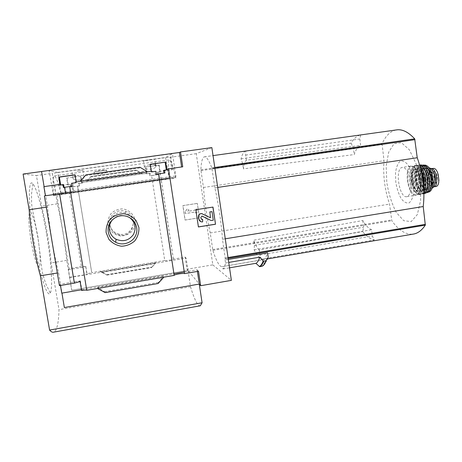 <?xml version="1.0" encoding="UTF-8"?>
<svg xmlns="http://www.w3.org/2000/svg" width="462" height="462" viewBox="0 0 462 462"><rect width="100%" height="100%" fill="white"/><g stroke="black" fill="none" stroke-linecap="round" stroke-linejoin="round"><path stroke-width="0.35" stroke-dasharray="2.31 1.73" d="M149.555 164.755C146.656 165.188 144.947 165.904 144.433 166.909C142.92 169.929 155.446 169.958 155.85 166.384C155.896 164.807 153.794 164.27 149.555 164.755M79.216 180.128C76.011 180.342 73.955 179.822 73.048 178.575C70.836 176.143 82.663 174.024 83.922 176.444C84.488 177.986 82.923 179.216 79.216 180.128M57.738 172.447L49.111 170.674L53.528 195.738L53.546 194.802L175.693 177.16C172.811 165.246 170.732 159.482 169.444 159.875C168.255 160.828 168.093 166.869 168.959 178.003L165.546 157.484L57.738 172.447L61.18 194.381L60.972 193.803L168.988 178.199M53.563 195.033L175.733 177.385L53.534 194.802C52.628 182.201 52.922 175.912 54.412 175.93C55.989 176.524 58.16 182.409 60.932 193.595L168.959 178.003M94.831 171.829L94.161 172.453C92.492 175.162 106.15 174.359 106.739 171.31L105.931 170.276L106.555 170.097L94.831 171.829C98.481 170.426 102.177 169.912 105.931 170.276L94.831 171.829M60.972 193.803L168.971 177.997M211.856 147.615L196.252 153.661L212.82 264.865L186.995 269.242L185.147 257.109L173.365 259.142C172.903 259.794 165.246 261.001 164.743 260.499L151.617 175.612L157.438 174.752L157.068 172.361L159.367 172.049L159.28 171.5L159.754 171.356L158.812 165.223L159.153 165.073L145.778 166.949L146.835 173.712L150.133 173.238L150.514 175.675L158.131 174.59L157.756 172.153L160.198 171.806L159.153 165.073M158.812 165.223L145.778 166.949M163.975 173.1L155.307 174.428L154.88 171.645L151.114 172.182L149.925 164.449L150.237 164.264M149.925 164.449L150.26 164.403M159.367 172.049L160.198 171.806M166.32 169.86L167.475 169.687M157.068 172.361L157.756 172.153M166.343 170.016L163.565 170.409M157.438 174.752L158.131 174.59M163.987 173.186L164.928 172.961M151.617 175.612L150.514 175.675M155.307 174.428L156.341 174.157M149.757 175.878L149.388 173.493L150.133 173.238M154.88 171.645L155.902 171.298M149.388 173.493L146.835 173.712M151.114 172.182L152.033 171.852M146.159 173.955L146.073 173.4L146.5 173.238L81.895 182.432L80.873 176.184L66.638 178.072L67.77 184.967L70.328 184.604L70.732 187.093L78.673 185.955L78.274 183.472L81.693 182.987L80.579 176.114M145.542 167.094L146.5 173.238M151.322 171.275L75.45 182.045M151.934 171.188L151.34 171.414M80.873 176.184L66.638 178.072M74.988 174.948L75.358 174.896L74.965 174.803M67.054 178.124L68.295 184.962L70.328 184.604M70.825 184.604L71.229 187.064L70.732 187.093M75.358 174.896L76.652 182.761L72.73 183.322L73.198 186.163L63.421 187.503M68.295 184.962L67.77 184.967M63.617 184.615L59.973 185.043M81.895 182.432L82.398 182.461L82.484 183.021L81.693 182.987M76.652 182.761L75.566 182.715M82.484 183.021L78.274 183.472M72.73 183.322L71.529 183.287M79.141 183.495L79.539 185.92L78.673 185.955M73.198 186.163L72.008 186.209M79.539 185.92L72.494 186.885L73.267 191.609L55.914 194.109L52.31 173.36L36.44 175.554L41.586 206.144C45.709 222.135 49.601 245.351 51.138 262.913L58.997 309.638C58.668 322.978 56.941 330.474 53.829 332.12M71.229 187.064L72.494 186.885M64.536 187.341L64.905 187.289L65.818 192.821L65.454 192.879L65.818 192.821M64.53 187.306L64.905 187.289M86.013 174.838L80.44 181.422L80.053 181.393M81.41 180.244L145.923 171.107L147.505 171.818M60.025 184.373L43.896 186.642M82.398 182.461L142.608 173.833L136.198 170.062L142.377 173.926L146.073 173.4M136.157 170.097L91.101 176.449L86.209 181.918L142.608 173.833M68.081 184.396L54.47 186.33M68.203 184.396L54.62 186.33M107.865 224.549L110.164 230.174C112.953 233.327 116.441 235.262 120.622 235.972C124.861 235.799 128.569 234.332 131.739 231.578C134.251 228.228 135.406 224.48 135.204 220.328C133.83 214.258 128.846 209.736 122.545 208.87C118.295 209.015 114.564 210.464 111.359 213.225C108.818 216.591 107.658 220.362 107.865 224.549M164.743 260.499L91.747 272.626L77.61 186.198M159.28 171.5L171.852 169.733L169.964 157.311L170.726 156.924L52.31 173.36M170.726 156.924L172.644 169.519L159.754 171.356M181.63 166.973L166.718 169.231M77.587 186.203L91.724 272.644L87.047 273.908L85.811 266.355L81.456 266.614L69.196 192.186L73.533 191.563L72.759 186.867M181.653 167.111L182.744 166.817M171.852 169.733L172.644 169.519M173.412 259.055L159.956 171.425M246.367 160.222L245.634 155.099L245.807 151.022L360.649 134.939L359.8 138.981L360.631 145.397L246.367 160.222C244.941 161.284 243.959 164.16 243.416 168.855L354.227 154.556C355.78 149.682 357.917 146.633 360.631 145.397M245.807 151.022C243.763 151.634 242.175 154.239 241.054 158.841L242.66 163.606L243.416 168.855M241.054 158.841L351.068 143.22C353.701 138.536 356.895 135.776 360.649 134.939M351.068 143.22L353.338 147.742L354.227 154.556M242.66 163.606L353.338 147.742M362.826 220.524L363.698 227.217L362.612 231.612C366.43 236.273 370.305 239.062 374.237 239.98L372.366 235.99L371.552 229.712C368.537 228.43 365.633 225.369 362.826 220.524L253.667 240.211L254.412 245.368L363.698 227.217M254.412 245.368L254.129 249.757C256.618 254.799 259.003 257.952 261.29 259.199L259.939 254.984L259.222 249.977L371.552 229.712M259.939 254.984L372.366 235.99M245.634 155.099L359.8 138.981M396.032 129.978C390.228 131.289 385.568 135.909 382.051 143.844L384.026 160.701C382.871 175.265 384.713 189.738 389.541 204.112L391.811 220.732C398.527 230.203 405.538 234.679 412.837 234.165M228.297 259.425L225.081 259.967L225.19 258.015L222.43 239.264C221.564 224.538 218.48 203.575 214.853 187.861L211.844 167.914C208.714 159.921 206.185 156.231 204.25 156.837C202.35 157.634 201.23 161.966 200.878 169.825L203.447 187.474C204.66 202.408 206.918 217.567 210.21 232.94L212.855 250.358C216.499 261.596 219.617 267.024 222.222 266.643L263.404 259.563C265.061 258.876 266.453 256.618 267.579 252.795M261.29 259.199L374.237 239.98M254.129 249.757L362.612 231.612M212.82 264.865L231.375 280.359M225.081 259.967L225.525 262.965C224.89 266.418 224.018 268.416 222.909 268.953L222.465 266.534M263.236 265.523L262.243 266.1L264.131 263.311L263.404 259.563M262.243 266.1L259.592 266.701M222.909 268.953L229.527 267.821M225.525 262.965L228.736 262.422M59.436 285.66L60.245 284.228L80.353 280.856L80.093 281.537M186.995 269.242L187.988 270.437L71.714 290.234L188.022 270.484L199.255 283.997L64.397 307.461L58.587 272.794C54.221 256.052 49.255 226.484 47.569 207.016L41.568 171.5M61.948 293.11L173.931 273.775M61.741 293.145L61.902 292.833M60.458 285.487L60.245 284.228M81.572 290.477L81.814 289.732L81.456 289.79M184.274 272.02L197.153 269.825L198.498 271.246M105.14 292.631L104.337 291.695L97.725 287.37L163.352 276.195L163.837 277.16M97.725 287.37L97.522 288.467M147.182 171.951L80.44 181.422L147.182 171.951M145.923 171.107L139.998 167.256M105.169 292.33L158.12 283.518M158.004 283.246L163.352 276.195M49.111 170.674L172.488 153.644L165.546 157.484M169.964 157.311L196.252 153.661M23.1 174.058L36.44 175.554M81.456 266.614L69.057 268.647L56.647 193.994L69.196 192.186M71.737 290.176L68.48 269.664L69.057 268.647M52.275 173.354L57.34 203.829C61.128 219.802 64.969 242.937 66.747 260.383L71.714 290.234M56.647 193.994L55.914 194.109M69.75 277.292L86.873 274.445L87.047 273.908M101.744 272.401L106.988 275.075L100.704 271.136L100.566 271.91L101.744 272.401L155.492 263.45L156.427 262.618L156.081 261.937L151.472 267.631L155.492 263.45M185.147 257.109L186.117 258.131L187.988 270.437M69.635 277.523L186.117 258.131M91.101 176.449L136.198 170.062M91.043 176.432L85.938 181.895M107.022 274.855L151.374 267.434M197.257 203.401L182.86 205.596L185.048 220.016L199.411 217.769L197.332 203.419L199.486 217.804L185.112 220.051L182.923 205.613L197.332 203.419M47.569 207.016L46.281 207.201M57.34 203.829L41.586 206.144M66.747 260.383L51.138 262.913M188.022 270.484L190.494 286.717L58.997 309.638M58.587 272.794L57.317 273.002M190.494 286.717C194.19 298.897 197.291 305.278 199.792 305.867M46.668 234.413C51.213 261.117 53.113 288.438 50.266 293.006C47.655 298.879 39.853 275.82 34.384 243.174C28.095 206.809 27.859 176.859 32.923 183.893C36.781 188.098 42.683 210.493 46.668 234.413M185.17 211.7L185.441 213.502L195.334 211.977L195.466 212.872L197.257 212.595L196.72 209.003L194.929 209.28L195.062 210.175L187.716 211.307L188.802 209.84L187.335 208.76L185.17 211.7L187.399 208.784L188.866 209.863L187.786 211.33L195.137 210.198L194.999 209.303L196.795 209.026L197.332 212.624L195.542 212.901L195.403 212L185.505 213.531L185.233 211.723M198.331 226.906L195.836 209.719M195.749 209.69L212.982 207.08M202.217 213.721L210.291 217.706M202.616 219.635L202.512 221.852L200.751 221.633M201.859 219.56L200.987 218.405M202.229 216.141L200.733 217.313L200.895 218.364M211.908 211.596L213.178 220.172L211.053 220.507M85.811 266.355L86.873 274.445M68.48 269.664L85.626 266.845M197.153 269.825L197.395 271.437M80.353 280.856L81.814 289.732M31.197 241.742L33.657 253.875L36.273 262.861L38.485 266.915L39.876 265.454L40.211 259.02C39.894 252.668 39.097 245.426 37.832 237.301L35.574 225.964C33.876 219.236 32.305 214.668 30.856 212.266L29.291 212.768L28.765 218.722C29.014 225.219 29.822 232.888 31.197 241.742M129.51 217.492L122.632 215.35C118.659 215.338 115.321 216.765 112.607 219.629M109.644 224.37C110.793 229.649 114.039 232.912 119.369 234.165C133.327 237.289 139.287 215.494 125.6 211.359C117.464 208.166 107.946 215.887 109.644 224.37M110.175 225.675C111.29 230.798 114.432 233.963 119.612 235.175C133.166 238.207 138.946 217.042 125.664 213.04C117.758 209.939 108.524 217.44 110.175 225.675M268.231 257.38C267.094 260.73 265.725 262.705 264.131 263.311M203.447 187.474L384.026 160.701M210.21 232.94L389.541 204.112M222.43 239.264L225.26 238.802M214.853 187.861L217.712 187.433M420.241 182.207L420.645 200.485L417.325 214.564L411.197 221.61L403.684 220.669L396.304 212.468C391.892 203.956 388.715 193.953 386.786 182.461L386.174 165.945L388.686 152.16L394.022 143.728L401.351 142.648L409.292 149.705L416.129 163.877L420.241 182.207M413.715 181.964L413.952 191.482C413.12 197.13 411.498 200.941 409.084 202.91C406.416 203.488 403.736 201.986 401.045 198.412C398.608 193.849 396.852 188.421 395.79 182.12L395.495 173.1C396.177 167.596 397.643 163.687 399.907 161.365C402.5 160.354 405.22 161.55 408.05 164.957C410.678 169.566 412.566 175.237 413.715 181.964M259.222 249.977C257.444 248.458 255.59 245.201 253.667 240.211M175.733 177.385L175.831 175.918L172.488 153.644M77.166 171.136L82.952 170.461L77.166 171.136M149.393 159.823L143.486 160.845L148.856 160.227L154.741 159.205L149.393 159.823M436.278 186.457L434.24 186.481C432.617 186.365 431.202 184.973 430.007 182.299L428.569 177.651L428.857 172.886C429.348 170.339 430.313 168.878 431.762 168.503M433.72 186.85L431.97 186.839C426.934 187.214 424.486 169.433 429.51 168.849L431.19 168.745M432.455 185.632C436.197 183.096 433.096 168.734 429.1 170.01C425.3 170.397 426.114 183.27 430.058 185.626L433.737 185.464L431.421 185.412C427.466 183.062 426.657 170.189 430.474 169.802L432.963 171.055M432.213 188.069L432.005 188.121C430.422 188.334 428.95 187.139 427.587 184.529M427.402 184.136C425.872 180.607 425.323 176.923 425.745 173.088M425.814 172.655C426.322 169.883 427.315 168.301 428.794 167.908L429.192 167.868M410.77 181.988C411.486 190.373 410.21 195.259 406.935 196.639C399.301 198.827 394.461 168.393 402.287 167.388C406.289 167.619 409.113 172.482 410.77 181.988M418.578 180.527C419.092 186.66 418.104 190.246 415.627 191.28C409.852 192.931 406.3 170.605 412.219 169.866C415.246 170.028 417.365 173.579 418.578 180.527M434.881 183.888L433.83 185.418M421.506 179.747C421.771 182.912 421.246 184.765 419.941 185.308C416.909 186.186 415.072 174.624 418.179 174.249C419.773 174.33 420.882 176.166 421.506 179.747M434.349 177.749C434.603 180.908 434.043 182.761 432.68 183.31L432.507 183.333C429.498 183.737 427.812 173.135 430.757 172.338L430.931 172.291C432.588 172.366 433.726 174.186 434.349 177.749M212.855 250.358L391.811 220.732M225.242 258.836L228.136 258.345M211.844 167.914L214.778 167.492M200.878 169.825L382.051 143.844M86.099 174.867L139.934 167.302L86.099 174.867M100.566 271.91L156.427 262.618M106.999 275.069L151.455 267.625M106.277 274.769L152.033 267.111M86.885 180.913L141.43 173.163M90.454 177.038L136.931 170.478M99.041 288.375L162.445 277.558M104.337 291.695L158.582 282.38M85.482 175.612L140.737 167.845M212.041 168.792L214.905 168.382M200.941 170.622L381.987 144.618M212.682 249.549L391.557 219.97M225.19 258.015L228.02 257.542M61.024 192.469L168.549 176.975M52.974 193.618L175.831 175.918M435.909 186.492L433.627 186.85M434.24 186.481L431.97 186.839M431.046 168.618L429.776 168.815M419.975 180.555C420.668 188.923 419.329 193.803 415.962 195.201C408.09 197.424 403.262 167.065 411.324 166.025C415.436 166.233 418.318 171.079 419.975 180.555M420.16 180.503C420.784 187.197 419.49 192.735 416.949 194.519C413.34 196.015 408.991 189.299 407.784 180.671C407.247 173.845 408.235 169.202 410.758 166.742C412.56 166.101 414.431 166.932 416.354 169.219C418.133 172.291 419.398 176.057 420.16 180.503M421.217 180.116C421.725 186.25 420.726 189.83 418.22 190.87C412.399 192.527 408.853 170.218 414.818 169.467C417.873 169.629 420.004 173.175 421.217 180.116M422.251 180.001C424.035 194.86 413.819 194.398 412.191 180.151C410.273 165.875 420.385 165.113 422.251 180.001M423.608 186.665C422.303 199.238 412.953 194.444 411.134 181.012C408.928 167.631 416.453 160.198 421.384 171.824M423.775 188.993C423.001 192.25 421.737 194.104 419.975 194.554C411.983 196.893 407.132 166.389 415.35 165.419C417.232 165.142 419.074 166.522 420.859 169.548M423.92 192.371L421.679 194.231C413.554 197.02 408.587 165.794 417.065 165.205L420.016 166.28M424.226 191.851C420.969 197.73 414.553 191.008 413.109 180.706C411.469 170.426 415.621 162.052 420.46 166.684M424.532 179.672C424.948 185.568 424.041 189.443 421.8 191.308C418.751 192.59 415.072 187.029 414.073 179.839C412.104 165.119 422.603 164.299 424.532 179.672M424.982 179.545C425.496 185.776 424.463 189.42 421.887 190.477C415.892 192.175 412.289 169.502 418.428 168.734C421.569 168.884 423.752 172.488 424.982 179.545M425.508 179.458C426.022 185.689 424.982 189.339 422.401 190.396C416.401 192.094 412.797 169.427 418.947 168.653C422.089 168.803 424.278 172.407 425.508 179.458M425.797 186.446C424.035 194.462 417.434 189.951 416.106 180.238C414.529 170.559 419.513 164.247 423.544 171.367M423.949 193.434C415.459 197.684 410.372 163.785 419.727 165.252M423.949 193.676L423.925 193.682C415.684 197.089 410.597 165.078 419.369 165.021L419.369 165.021C410.418 165.05 415.523 197.164 423.925 193.682L423.949 193.676M425.242 193.307C417.019 195.513 412.682 164.484 421.304 164.963M428.199 190.431C425.104 196.945 418.439 190.5 416.99 180.099C415.321 169.733 419.802 161.538 424.67 166.834M427.962 179.077C429.648 193.18 419.756 192.804 418.214 179.25C416.406 165.673 426.207 164.951 427.962 179.077M428.141 179.031C428.632 185.043 427.616 188.565 425.098 189.593C419.253 191.245 415.777 169.358 421.766 168.601C424.826 168.745 426.952 172.222 428.141 179.031M429.192 178.863C429.677 184.881 428.661 188.398 426.131 189.426C420.27 191.083 416.793 169.202 422.799 168.445C425.872 168.59 428.003 172.06 429.192 178.863M429.516 185.412C427.858 193.393 421.304 189.137 420.004 179.631C418.457 170.16 423.481 164.102 427.396 171.229M426.761 192.515C419.196 193.878 415.061 166.274 422.684 165.275M426.565 192.677C419.259 192.931 415.396 167.163 422.453 165.182M428.955 191.984C420.94 194.606 416.666 164.339 425.173 165.113M431.924 188.606C429.129 195.455 422.482 189.553 421.084 179.464C419.461 169.41 424.087 161.746 428.759 167.44M421.87 173.042C422.897 163.496 430.751 167.4 431.895 178.482C433.344 188.854 427.252 193.584 423.712 185.354M423.446 184.76C422.02 181.208 421.471 177.518 421.789 173.695M432.334 178.355C432.802 184.153 431.803 187.549 429.342 188.542C423.625 190.148 420.27 169.052 426.126 168.318C429.117 168.451 431.19 171.795 432.334 178.355M431.421 185.412L430.058 185.626M431.566 185.458L430.197 185.678M433.697 185.464L432.322 185.684M437.601 172.563L438.178 174.451M438.888 180.284L438.773 182.236M437.347 177.321C437.017 184.228 435.331 185.181 432.299 180.18C429.175 171.569 436.116 167.383 437.347 177.321M430.007 182.299L428.857 172.886M436.965 177.362C437.225 180.861 436.573 182.819 435.013 183.223C431.831 183.651 430.064 172.522 433.177 171.685C434.99 171.529 436.255 173.423 436.965 177.362M54.412 175.93L169.444 159.875M173.365 259.142L159.892 171.431M222.222 266.643L267.227 258.974M204.25 156.837L213.028 155.607M100.589 271.899L156.399 262.612M106.988 275.075L151.472 267.631M32.923 183.893L31.537 193.774L31.578 203.372L32.045 207.444L37.924 236.815L42.025 270.276L42.983 275.138L45.9 284.136L50.266 293.006M122.632 215.35L122.904 215.731M125.664 213.04L125.6 211.359M119.612 235.175L119.369 234.165M61.18 194.381L168.977 178.794M53.528 195.738L59.725 194.843M59.765 194.837L175.97 178.026M83.928 176.444L82.952 170.461M73.054 178.575L71.98 172.026M155.434 163.681L154.741 159.205M144.427 166.909L143.486 160.845M106.745 171.31L106.555 170.097M94.15 172.453L94.063 171.893M431.034 168.613L429.51 168.849M406.935 196.639L415.962 195.201C419.508 193.757 420.917 188.86 420.195 180.515C418.584 171.061 415.627 166.233 411.324 166.025L402.287 167.388M415.627 191.28L418.22 190.87C413.178 192.972 409.459 169.577 414.818 169.467L412.219 169.866M423.925 192.44L421.679 194.231L419.975 194.554C417.013 194.785 414.506 192.146 412.468 186.636L410.747 177.033C410.527 176.166 410.984 173.319 412.116 168.486L415.35 165.419L417.065 165.205L419.993 166.205M421.887 190.477L423.221 189.356C423.169 189.634 425.052 187.081 424.439 179.654C423.406 174.318 422.095 170.98 420.512 169.635L418.428 168.734L418.947 168.653C413.097 169.04 416.811 192.377 422.401 190.396L421.887 190.477M425.098 189.593L426.611 188.444C426.565 188.739 428.517 186.157 427.928 179.071C426.622 172.135 424.566 168.647 421.766 168.601L422.799 168.445C417.088 168.815 420.674 191.366 426.131 189.426L425.098 189.593M426.547 192.689C419.098 193.07 415.199 167.082 422.435 165.177M432.005 188.121L429.342 188.542L430.636 187.462C430.607 187.682 432.357 185.279 431.803 178.465C430.85 173.539 429.625 170.449 428.141 169.19L426.126 168.318L428.794 167.908M430.474 169.802L429.1 170.01M433.737 185.464L432.363 185.678M419.941 185.308L432.68 183.31M418.179 174.249L430.931 172.291M432.507 183.333L435.013 183.223C434.349 183.882 433.298 182.253 431.86 178.344C431.716 173.654 432.155 171.437 433.177 171.685L430.757 172.338"/><path stroke-width="0.69" d="M150.26 164.403L165.633 162.11L150.237 164.264L151.322 171.275M165.177 162.312L166.32 169.86M163.975 173.1L163.565 170.409L167.475 169.687L167.371 169.028L166.718 169.231L165.633 162.11M163.837 277.16L158.12 283.518L105.14 292.631L97.522 288.467L174.18 275.392L158.662 173.833L164.928 172.961L164.489 170.132M158.662 173.833L156.341 174.157L155.902 171.298L152.033 171.852L151.934 171.188L80.053 181.393L86.013 174.838L139.998 167.256L147.505 171.818M60.666 184.944L59.361 177.137L58.818 177.062L59.973 185.043L62.942 184.615L63.421 187.503L64.536 187.341M59.361 177.137L74.988 174.948M76.132 181.947L74.965 174.803L58.818 177.062M64.079 187.405L63.617 184.615L62.942 184.615M80.053 181.393L75.45 182.045L75.566 182.715L71.529 183.287L72.008 186.209L64.53 187.306L65.454 192.885L59.546 193.745L74.376 283.148L80.093 281.537L81.572 290.477C84.633 289.992 86.359 289.934 86.758 290.303L69.687 186.538M59.864 184.373L43.896 186.642L45.426 195.767L44.392 195.928L59.546 193.745M106.116 232.571L108.876 239.31C112.22 243.087 116.407 245.397 121.425 246.229C126.507 246.009 130.948 244.236 134.748 240.927C137.751 236.908 139.137 232.415 138.9 227.448L136.198 220.738C132.9 216.955 128.742 214.616 123.729 213.733C118.63 213.912 114.154 215.656 110.303 218.976C107.259 223.019 105.862 227.552 106.116 232.571M97.522 288.467L86.758 290.303M174.18 275.392L158.564 173.839M44.104 186.613L41.568 171.5L179.441 152.477L181.63 166.973M65.454 192.879L45.426 195.767M174.261 275.248C174.988 274.324 183.761 272.938 184.517 273.631L168.538 168.832L167.371 169.028M168.538 168.832L182.744 166.817L180.503 151.934L211.856 147.615L231.375 280.359L200.675 285.712L198.498 271.246L184.517 273.631M412.837 234.165L414.102 233.951C418.226 233.044 421.962 230.111 425.317 225.138L423.227 206.531C425.086 190.332 423.088 174.07 417.226 157.744L414.697 138.843C408.102 131.797 401.882 128.846 396.032 129.978L213.028 155.607M228.297 259.425L267.579 252.795L268.231 257.38L266.199 260.603C265.338 263.005 264.351 264.645 263.236 265.523M228.736 262.422L259.713 257.172L263.542 261.238C262.462 264.304 261.18 266.124 259.696 266.695L255.873 263.317L229.527 267.821M263.542 261.238L266.199 260.603M74.376 283.148L59.436 285.66L44.392 195.928M197.395 271.437L199.301 284.061L64.362 307.542L61.948 293.11M81.456 289.79L61.741 293.145L60.458 285.487M173.931 273.775L184.274 272.02M195.836 209.719L198.423 226.952L215.517 224.243L212.982 207.08L195.836 209.719M179.441 152.477L180.503 151.934M41.574 171.512L23.1 174.058L29.152 209.725L46.281 207.201M199.301 284.061L200.675 285.712M199.792 305.867L200.306 305.775L202.085 302.749L199.261 284.066M57.317 273.002L40.373 275.797C35.545 259.043 30.492 229.343 29.152 209.725M202.085 302.749L49.584 330.07L40.373 275.797M53.829 332.12L53.107 332.253C52.073 332.27 50.895 331.543 49.584 330.07M212.878 207.097L215.517 224.243M210.464 217.764L209.881 211.954L210.464 217.764L201.646 213.606C199.578 213.692 198.544 214.772 198.556 216.857L198.903 219.167C199.226 220.692 200.144 221.598 201.657 221.899L202.604 221.893L202.714 219.675L200.987 218.405L200.826 217.348L202.027 216.101L211.157 220.547L213.288 220.207L212.018 211.625L209.881 211.954M200.751 221.633L198.81 219.132L198.464 216.822C198.458 214.743 199.486 213.658 201.553 213.571L202.217 213.721M201.859 219.56L202.714 219.675M211.157 220.547L202.287 216.17M209.777 211.925L212.018 211.625M215.407 224.197L198.412 226.894M112.607 219.629C109.985 222.661 108.945 226.143 109.482 230.076C110.245 234.147 112.451 237.202 116.101 239.252C123.088 242.117 128.846 240.569 133.362 234.609C136.625 227.916 135.337 222.21 129.51 217.492M108.299 232.086C109.142 236.608 111.596 240.003 115.65 242.273C123.498 246.541 134.188 241.967 136.388 233.46C138.819 225.011 131.889 215.846 122.904 215.731C114.258 215.28 106.705 223.706 108.299 232.086M259.713 257.172C258.674 260.66 257.392 262.711 255.873 263.317M259.696 266.695L262.006 266.285M225.26 238.802L423.227 206.531M217.712 187.433L417.226 157.744M431.034 168.613L433.708 168.382C435.146 168.434 436.446 169.825 437.601 172.563L438.577 177.425L438.773 182.236C438.346 184.719 437.514 186.128 436.278 186.457L433.72 186.85M431.19 168.745L431.427 168.734C436.515 167.966 439.143 186.29 434.02 186.81M429.192 167.868C432.057 168.439 434.003 171.795 435.037 177.934C435.499 183.512 434.557 186.891 432.213 188.069M427.587 184.529L427.402 184.136M425.745 173.088L425.814 172.655M432.963 171.055C435.504 175.04 436.145 179.32 434.881 183.888M228.136 258.345L425.317 225.138M214.778 167.492L414.697 138.843M263.086 261.065C262.012 264.154 260.73 265.985 259.24 266.557M265.852 260.839C264.749 263.912 263.438 265.731 261.925 266.308M214.905 168.382L415.003 139.657M228.02 257.542L425.421 224.336M432.051 168.468L431.046 168.618M433.708 168.382L431.427 168.734M421.384 171.824L423.515 179.984L423.608 186.665M420.859 169.548C422.453 172.418 423.515 175.878 424.041 179.926L423.775 188.993M420.016 166.28C422.84 168.913 424.705 173.383 425.612 179.678C426.201 185.227 425.635 189.46 423.92 192.371M420.46 166.684C423.105 169.387 424.849 173.706 425.698 179.654C426.259 184.869 425.768 188.935 424.226 191.851M423.544 171.367L426.028 179.406L425.797 186.446M419.727 165.252C423.475 166.412 426.028 171.125 427.39 179.383C428.043 186.85 426.894 191.534 423.949 193.434M421.304 164.963C425.271 165.754 427.979 170.455 429.417 179.06C430.076 186.608 428.863 191.303 425.779 193.139C428.8 191.308 429.989 186.625 429.337 179.077C427.887 170.472 425.207 165.771 421.304 164.963L419.658 165.009C423.556 165.956 426.224 170.732 427.668 179.348C428.332 187.162 427.096 191.938 423.949 193.676L425.242 193.307M424.67 166.834C427.073 169.566 428.649 173.643 429.4 179.054C429.914 183.772 429.516 187.566 428.199 190.431M427.396 171.229L429.712 178.806L429.516 185.412M422.684 165.275C426.669 165.431 429.441 169.935 430.994 178.782C431.618 186.867 430.203 191.441 426.761 192.515M422.453 165.182L423.631 165.015C427.379 166.008 429.931 170.582 431.283 178.754C431.918 185.891 430.815 190.431 427.979 192.371L426.565 192.677M425.173 165.113L425.427 165.136C429.025 166.256 431.468 170.715 432.744 178.499C433.356 185.302 432.322 189.697 429.648 191.695L428.955 191.984M428.759 167.44C430.844 170.062 432.207 173.735 432.848 178.465C433.304 182.554 432.998 185.932 431.924 188.606M423.712 185.354L423.446 184.76M421.789 173.695L421.87 173.042M438.178 174.451L438.888 180.284M74.405 283.114L59.586 193.74M267.227 258.974L414.102 233.951M200.306 305.775L53.107 332.253M116.101 239.252L115.65 242.273M266.158 260.66C264.997 263.808 263.594 265.69 261.948 266.303M155.85 166.384L155.434 163.681M423.925 192.44C425.71 189.547 426.305 185.285 425.716 179.66C424.792 173.279 422.886 168.797 419.993 166.205M422.435 165.177L425.427 165.136C429.158 166.274 431.641 170.715 432.888 178.471C433.512 185.239 432.432 189.645 429.648 191.695L426.547 192.689M438.888 180.769L438.063 173.978"/></g></svg>
